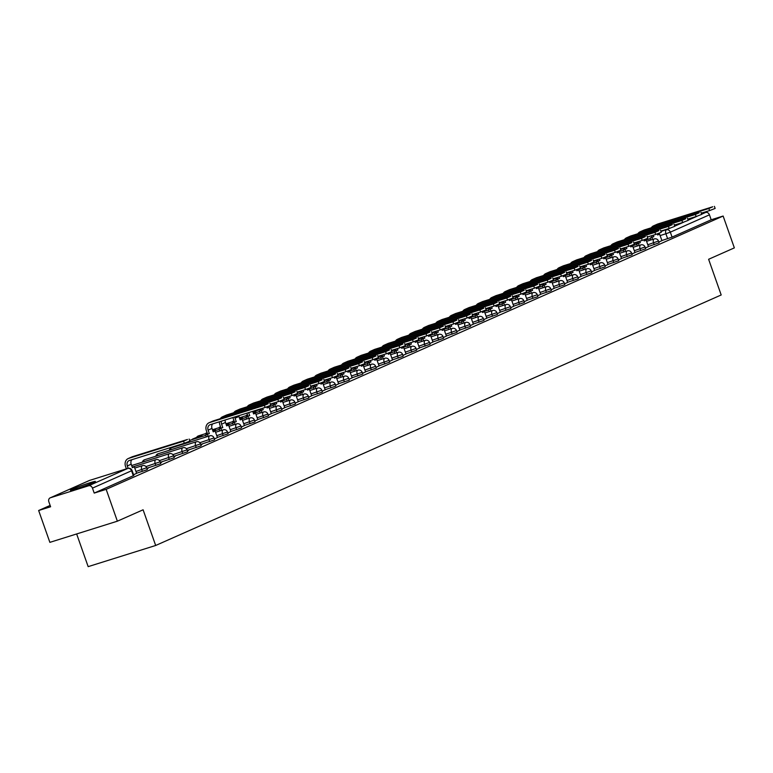 <?xml version="1.0" encoding="UTF-8"?>
<svg xmlns="http://www.w3.org/2000/svg" width="773" height="773" viewBox="0 0 773 773"><rect width="100%" height="100%" fill="white"/><g stroke="black" fill="none" stroke-linecap="round" stroke-linejoin="round"><path stroke-width="1.16" d="M648.373 246.51L659.108 242.799L658.49 241.041L647.755 244.751M634.904 252.471L645.639 248.761L645.02 247.002L634.285 250.713M621.434 258.443L632.169 254.732L631.551 252.974L620.816 256.684M607.965 264.405L618.709 260.694L618.081 258.936L607.346 262.646M594.505 270.376L604.728 266.946L605.24 266.666L604.612 264.897L593.877 268.618M581.035 276.338L591.258 272.908L591.77 272.627L591.152 270.869L580.407 274.579M567.566 282.309L577.798 278.879L578.301 278.599L577.682 276.831L566.947 280.551M554.096 288.271L564.329 284.841L564.831 284.561L564.213 282.802L553.478 286.512M540.627 294.242L550.859 290.812L551.362 290.532L550.743 288.764L540.008 292.484M527.157 300.204L537.39 296.774L537.892 296.494L537.274 294.735L526.539 298.446M513.687 306.176L524.423 302.456L523.804 300.697L513.069 304.417M500.218 312.137L510.451 308.707L510.953 308.427L510.335 306.668L499.6 310.379M486.748 318.109L497.483 314.389L496.865 312.63L486.13 316.35M473.279 324.071L484.014 320.36L483.396 318.602L472.661 322.312M459.809 330.042L470.544 326.322L469.926 324.563L459.191 328.274M446.34 336.004L457.075 332.293L456.457 330.535L445.721 334.245M432.87 341.975L443.605 338.255L442.987 336.497L432.252 340.207M419.401 347.937L430.146 344.227L429.517 342.468L418.782 346.178M405.941 353.908L416.676 350.188L416.048 348.43L405.313 352.14M392.471 359.87L402.694 356.44L403.206 356.16L402.578 354.401L391.843 358.112M379.002 365.832L389.737 362.122L389.119 360.363L378.384 364.073M365.532 371.803L376.267 368.093L375.649 366.334L364.914 370.045M352.063 377.765L362.798 374.055L362.179 372.296L351.444 376.007M338.593 383.737L348.826 380.306L349.328 380.026L348.71 378.258L337.975 381.978M325.124 389.698L335.356 386.268L335.859 385.988L335.24 384.229L324.505 387.94M311.654 395.67L321.887 392.24L322.389 391.959L321.771 390.191L311.036 393.911M298.185 401.631L308.417 398.201L308.92 397.921L308.301 396.163L297.566 399.873M284.715 407.603L294.948 404.173L295.45 403.893L294.832 402.124L284.097 405.844M271.246 413.565L281.478 410.134L281.981 409.854L281.362 408.096L270.627 411.806M257.776 419.536L268.511 415.816L267.893 414.057L257.158 417.778M244.307 425.498L254.539 422.068L255.042 421.787L254.423 420.029L243.688 423.739M230.837 431.469L241.07 428.039L241.572 427.749L240.954 425.991L230.219 429.711M217.377 437.431L228.112 433.721L227.484 431.962L216.749 435.672M200.729 444.398L214.131 439.972L214.643 439.682L214.015 437.924L199.84 442.716M187.259 450.359L200.671 445.934L201.173 445.654L200.555 443.895L186.37 448.688M173.79 456.331L187.201 451.896L187.704 451.616L187.085 449.857L172.91 454.65M160.32 462.293L173.732 457.867L174.234 457.587L173.616 455.828L159.441 460.611M146.851 468.264L160.262 463.829L160.765 463.549L160.146 461.79L145.971 466.583M136.56 473.231L146.793 469.8L147.295 469.52L146.677 467.762L135.942 471.472M72.382 489.135A13.247 0.696 -19.4 0 0 70.411 490.237A13.247 0.696 -19.4 0 0 79.513 487.734A13.247 0.696 -19.4 0 0 93.446 482.536A13.247 0.696 -19.4 0 0 95.408 481.434A13.247 0.696 -19.4 0 0 86.315 483.937A13.247 0.696 -19.4 0 0 72.382 489.135M50.129 505.426L38.65 510.509L50.603 506.759L48.854 501.803A3.401 2.821 -113.9 0 1 50.177 497.851A3.401 2.821 -113.9 0 1 50.429 497.754L88.634 485.773L127.748 468.448L89.533 480.429L50.429 497.754M76.653 533.959L88.161 566.638L155.673 545.477L143.102 509.794L117.37 521.186L106.162 489.348L723.132 216.044L734.35 247.882L708.619 259.284L721.19 294.967L155.673 545.477M117.37 521.186L49.868 542.356L38.65 510.509M701.449 213.773L705.614 212.469A3.401 2.821 66.1 0 1 709.44 214.826L711.189 219.783L672.075 237.108L661.843 240.548M711.189 219.783L723.132 216.044M94.209 493.087L133.826 475.482L132.077 470.525L92.46 488.13L94.209 493.087L106.162 489.348M92.46 488.13A3.401 2.821 -113.9 0 0 88.634 485.773M133.555 474.719L136.647 473.347L134.299 466.805L132.396 467.646L131.188 464.206A4.59 3.817 66.1 0 1 131.845 459.703M147.025 468.747L148.174 468.245M160.494 462.785L161.644 462.273M173.964 456.814L175.113 456.312M187.433 450.852L188.583 450.34M200.903 444.89L202.053 444.378M214.372 438.919L217.464 437.547L215.107 431.005L213.213 431.846L211.995 428.406A4.59 3.817 66.1 0 1 212.662 423.904M227.842 432.957L230.885 431.595M241.311 426.986L244.403 425.614L242.046 419.072L240.152 419.913L238.934 416.473A4.59 3.817 66.1 0 1 238.731 415.729M254.781 421.024L257.824 419.662M268.241 415.053L271.342 413.681L268.985 407.139L267.081 407.98L266.714 406.936M281.71 409.091L284.764 407.729M295.18 403.12L298.281 401.747L295.924 395.206L294.02 396.047L293.653 395.003M308.649 397.158L311.703 395.795M322.119 391.186L325.211 389.814L322.863 383.273L320.959 384.123L320.592 383.07M335.588 385.225L338.642 383.862M349.058 379.253L352.15 377.891L349.802 371.34L347.898 372.19L347.531 371.137M362.527 373.291L365.571 371.929M375.997 367.32L379.089 365.958L376.741 359.416L374.837 360.257L374.47 359.203M389.466 361.358L392.51 360.005M402.936 355.387L406.028 354.024L403.67 347.483L401.776 348.323L401.4 347.27M416.405 349.425L419.497 348.053L417.14 341.511L415.246 342.352L414.869 341.299M429.875 343.463L432.967 342.091L430.609 335.55L428.715 336.39L428.339 335.337M443.344 337.492L446.436 336.12L444.079 329.578L442.185 330.419L441.808 329.375M456.804 331.53L459.906 330.158L457.548 323.616L455.645 324.457L455.278 323.404M470.274 325.559L473.376 324.187L471.018 317.645L469.114 318.486L468.747 317.442M483.743 319.597L486.845 318.225L484.487 311.683L482.584 312.524L482.217 311.471M497.213 313.625L500.305 312.253L497.957 305.712L496.053 306.552L495.686 305.509M510.682 307.664L513.774 306.292L511.426 299.75L509.523 300.591L509.156 299.538M524.152 301.692L527.244 300.32L524.896 293.779L522.992 294.619L522.625 293.576M537.621 295.73L540.714 294.358L538.366 287.817L536.462 288.658L536.095 287.604M551.091 289.759L554.183 288.387L551.835 281.845L549.932 282.686L549.564 281.643M564.561 283.797L567.653 282.425L565.305 275.884L563.401 276.724L563.034 275.671M578.03 277.826L581.074 276.473M591.5 271.864L594.592 270.492L592.234 263.951L590.34 264.791L589.973 263.738M604.969 265.893L608.061 264.53L605.703 257.989L603.81 258.829L603.433 257.776M618.439 259.931L621.531 258.559L619.173 252.017L617.279 252.858L616.902 251.805M631.908 253.959L635 252.597L632.643 246.056L630.749 246.896L630.372 245.843M645.368 247.998L648.47 246.626L646.112 240.084L644.218 240.925L643.841 239.872M658.838 242.026L661.939 240.664L659.582 234.122L657.678 234.963L657.311 233.91M148.097 468.013L146.947 468.525M161.567 462.051L160.417 462.554M175.036 456.08L173.886 456.592M188.496 450.118L187.356 450.63M201.966 444.146L200.825 444.659M189.124 439.045L189.858 441.132L184.312 443.258L183.578 441.18L187.462 439.46L132.579 456.659A6.793 5.653 -113.9 0 0 132.077 456.853L128.192 458.573A6.793 5.653 -113.9 0 0 125.545 466.477L126.386 468.873M134.299 466.805L132.328 467.452M128.144 468.332L127.303 465.926A4.59 3.817 66.1 0 1 129.091 460.592A4.59 3.817 66.1 0 1 129.429 460.466L184.312 443.258M183.578 441.18L128.695 458.379A6.793 5.653 -113.9 0 0 128.192 458.573M85.474 485.657A13.17 0.686 -19.4 0 0 80.807 487.299M269.941 403.245L270.676 405.332L265.12 407.458L264.395 405.381L268.279 403.661L213.387 420.87A6.793 5.653 -113.9 0 0 212.894 421.053L209.01 422.773A6.793 5.653 -113.9 0 0 206.362 430.677L207.57 434.117L205.666 434.957L206.352 436.89M215.107 431.005L213.145 431.653M207.57 434.117L209.328 433.566L208.111 430.126A4.59 3.817 66.1 0 1 209.898 424.792A4.59 3.817 66.1 0 1 210.237 424.667L265.12 407.458M209.328 433.566L205.666 434.957M208.101 436.339L207.425 434.407M180.331 444.504L179.075 445.441M182.08 443.953L178.959 445.113M188.834 442.388L188.602 441.731M264.395 405.381L209.502 422.589A6.793 5.653 -113.9 0 0 209.01 422.773M283.411 397.283L284.135 399.361L278.589 401.496L277.855 399.409L281.749 397.689L226.856 414.898A6.793 5.653 -113.9 0 0 226.363 415.082L222.479 416.811A6.793 5.653 -113.9 0 0 220.315 418.695M230.885 431.605L228.576 425.044L226.615 425.681M228.576 425.044L226.682 425.884L225.465 422.445A4.59 3.817 66.1 0 1 225.214 419.971M219.387 421.797A6.793 5.653 -113.9 0 0 219.832 424.715L221.039 428.155L222.798 427.604L221.58 424.164A4.59 3.817 66.1 0 1 221.445 421.15M222.798 427.604L219.136 428.996L219.822 430.928M221.571 430.377L220.894 428.445M202.304 436.416L201.869 435.189L200.11 435.74L192.545 439.479M201.869 435.189L192.429 439.141M221.039 428.155L219.136 428.996M270.241 404.115L278.589 401.496M277.855 399.409L222.972 416.618A6.793 5.653 -113.9 0 0 222.479 416.811M296.88 391.322L297.605 393.399L292.059 395.525L291.324 393.447L295.209 391.727L240.326 408.936A6.793 5.653 -113.9 0 0 239.833 409.12L235.949 410.84A6.793 5.653 -113.9 0 0 233.784 412.724M242.046 419.072L240.074 419.72M232.973 417.536A6.793 5.653 -113.9 0 0 233.291 418.744L234.509 422.184L236.267 421.633L235.05 418.193A4.59 3.817 66.1 0 1 234.77 416.976M236.267 421.633L232.605 423.024L233.291 424.957M235.04 424.406L234.364 422.483M207.058 432.667L206.014 433.508M215.773 430.455L215.338 429.228L212.633 430.194M207.106 432.803L205.898 433.18M215.338 429.228L212.701 430.397M234.509 422.184L232.605 423.024M283.71 398.143L292.059 395.525M291.324 393.447L236.441 410.656A6.793 5.653 -113.9 0 0 235.949 410.84M310.35 385.35L311.075 387.428L305.528 389.563L304.794 387.486L308.678 385.756L253.795 402.965A6.793 5.653 -113.9 0 0 253.302 403.158L249.418 404.878A6.793 5.653 -113.9 0 0 247.254 406.762M257.824 419.671L255.515 413.111L253.544 413.758M255.515 413.111L253.621 413.951L252.703 411.352M246.906 413.169L247.978 416.222L249.727 415.671L248.655 412.618M249.727 415.671L246.075 417.062L246.761 418.995M248.51 418.444L247.833 416.512M220.527 426.696L219.484 427.546M229.243 424.483L228.808 423.256L226.103 424.232M220.576 426.831L219.368 427.218M228.808 423.256L226.17 424.425M247.978 416.222L246.075 417.062M297.18 392.182L305.528 389.563M304.794 387.486L249.911 404.685A6.793 5.653 -113.9 0 0 249.418 404.878M323.81 379.388L324.544 381.466L318.998 383.592L318.263 381.514L322.148 379.794L267.265 397.003A6.793 5.653 -113.9 0 0 266.772 397.187L262.878 398.907A6.793 5.653 -113.9 0 0 260.723 400.791M268.985 407.139L267.014 407.786M260.926 408.772L261.448 410.25L263.197 409.709L262.685 408.221M263.197 409.709L259.544 411.101L260.23 413.024M261.979 412.473L261.303 410.55M233.997 420.734L232.953 421.575M242.703 418.522L242.278 417.294L239.562 418.261M234.045 420.87L232.837 421.246M242.278 417.294L239.64 418.464M261.448 410.25L259.544 411.101M310.649 386.21L318.998 383.592M318.263 381.514L263.38 398.723A6.793 5.653 -113.9 0 0 262.878 398.907M337.279 373.417L338.014 375.494L332.467 377.63L331.733 375.552L335.617 373.823L280.734 391.032A6.793 5.653 -113.9 0 0 280.232 391.225L276.348 392.945A6.793 5.653 -113.9 0 0 274.193 394.829M284.764 407.738L282.454 401.177L280.483 401.825M282.454 401.177L280.551 402.018L280.184 400.965M274.454 402.965L273.246 403.351L274.405 402.83L274.917 404.289L276.666 403.738L276.145 402.26M276.666 403.738L273.014 405.129L273.69 407.062M275.449 406.511L274.773 404.579M247.466 414.763L246.423 415.613M256.172 412.55L255.747 411.323L253.032 412.299M247.515 414.898L246.307 415.285M255.747 411.323L253.109 412.492M274.917 404.289L273.014 405.129M324.119 380.248L332.467 377.63M331.733 375.552L276.85 392.752A6.793 5.653 -113.9 0 0 276.348 392.945M350.749 367.455L351.483 369.533L345.937 371.658L345.202 369.581L349.087 367.861L294.204 385.07A6.793 5.653 -113.9 0 0 293.701 385.254L289.817 386.973A6.793 5.653 -113.9 0 0 287.662 388.858M295.924 395.206L293.953 395.853M287.865 396.839L288.387 398.327L290.136 397.776L289.614 396.298M290.136 397.776L286.483 399.168L287.16 401.09M288.918 400.549L288.242 398.617M260.936 408.801L259.892 409.642M260.984 408.936L259.776 409.313M269.642 406.588L269.419 405.931M288.387 398.327L286.483 399.168M337.588 374.277L345.937 371.658M345.202 369.581L290.319 386.79A6.793 5.653 -113.9 0 0 289.817 386.973M364.218 361.484L364.953 363.561L359.406 365.697L358.672 363.619L362.556 361.899L307.673 379.099A6.793 5.653 -113.9 0 0 307.171 379.292L303.287 381.012A6.793 5.653 -113.9 0 0 301.132 382.896M311.703 395.805L309.393 389.244L307.422 389.892M309.393 389.244L307.49 390.085L307.123 389.032M301.383 391.041L300.175 391.418L301.344 390.906L301.856 392.355L303.605 391.805L303.084 390.326M303.605 391.805L299.953 393.196L300.629 395.129M302.388 394.578L301.712 392.645M283.111 400.617L282.879 399.97M301.856 392.355L299.953 393.196M351.058 368.315L359.406 365.697M358.672 363.619L303.789 380.818A6.793 5.653 -113.9 0 0 303.287 381.012M377.688 355.522L378.422 357.599L372.876 359.725L372.142 357.648L376.026 355.928L321.143 373.137A6.793 5.653 -113.9 0 0 320.64 373.32L316.756 375.04A6.793 5.653 -113.9 0 0 314.601 376.924M322.863 383.273L320.892 383.92M314.804 384.915L315.316 386.394L317.075 385.843L316.553 384.365M317.075 385.843L313.423 387.234L314.099 389.167M315.857 388.616L315.181 386.684M287.875 396.868L286.831 397.709M287.923 397.003L286.715 397.38M296.581 394.655L296.349 393.998M315.316 386.394L313.423 387.234M364.527 362.344L372.876 359.725M372.142 357.648L317.259 374.857A6.793 5.653 -113.9 0 0 316.756 375.04M391.157 349.551L391.892 351.638L386.345 353.763L385.611 351.686L389.495 349.966L334.612 367.165A6.793 5.653 -113.9 0 0 334.11 367.359L330.226 369.079A6.793 5.653 -113.9 0 0 328.071 370.963M338.642 383.872L336.332 377.311L334.361 377.958M336.332 377.311L334.429 378.152L334.062 377.098M328.322 379.108L327.114 379.485L328.274 378.973L328.786 380.422L330.544 379.872L330.023 378.393M330.544 379.872L326.892 381.263L327.568 383.195M329.327 382.645L328.641 380.712M310.05 388.684L309.818 388.036M328.786 380.422L326.892 381.263M377.997 356.382L386.345 353.763M385.611 351.686L330.728 368.885A6.793 5.653 -113.9 0 0 330.226 369.079M404.627 343.589L405.361 345.666L399.815 347.792L399.081 345.715L402.965 343.995L348.082 361.204A6.793 5.653 -113.9 0 0 347.579 361.387L343.695 363.107A6.793 5.653 -113.9 0 0 341.54 365.001M349.802 371.34L347.831 371.987M341.734 372.982L342.255 374.461L344.014 373.91L343.492 372.431M344.014 373.91L340.362 375.301L341.038 377.234M342.797 376.683L342.11 374.75M314.804 384.935L313.761 385.775M314.853 385.07L313.645 385.447M323.52 382.722L323.288 382.075M342.255 374.461L340.362 375.301M391.457 350.411L399.815 347.792M399.081 345.715L344.198 362.924A6.793 5.653 -113.9 0 0 343.695 363.107M418.096 337.617L418.831 339.705L413.284 341.83L412.55 339.753L416.434 338.033L361.551 355.232A6.793 5.653 -113.9 0 0 361.049 355.425L357.165 357.145A6.793 5.653 -113.9 0 0 355.01 359.03M365.581 371.939L363.271 365.378L361.3 366.025M363.271 365.378L361.368 366.218L361.001 365.165M355.261 367.175L354.053 367.552L355.213 367.04L355.725 368.489L357.484 367.938L356.962 366.46M357.484 367.938L353.831 369.33L354.507 371.262M356.266 370.711L355.58 368.779M336.989 376.751L336.757 376.103M355.725 368.489L353.831 369.33M404.926 344.449L413.284 341.83M412.55 339.753L357.667 356.952A6.793 5.653 -113.9 0 0 357.165 357.145M431.566 331.656L432.3 333.733L426.754 335.869L426.02 333.781L429.904 332.061L375.021 349.27A6.793 5.653 -113.9 0 0 374.519 349.454L370.634 351.174A6.793 5.653 -113.9 0 0 368.479 353.068M376.741 359.416L374.77 360.054M368.673 361.049L369.194 362.527L370.953 361.977L370.431 360.498M370.953 361.977L367.301 363.368L367.977 365.3M369.736 364.75L369.05 362.817M341.743 373.001L340.7 373.852M341.792 373.137L340.584 373.514M350.459 370.789L350.227 370.141M369.194 362.527L367.301 363.368M418.396 338.477L426.754 335.869M426.02 333.781L371.127 350.99A6.793 5.653 -113.9 0 0 370.634 351.174M445.035 325.684L445.77 327.771L440.214 329.897L439.489 327.82L443.373 326.1L388.481 343.299A6.793 5.653 -113.9 0 0 387.988 343.492L384.104 345.212A6.793 5.653 -113.9 0 0 381.949 347.096M392.52 360.005L390.201 353.445L388.239 354.092M390.201 353.445L388.307 354.285L387.94 353.232M382.2 355.242L380.992 355.619L382.152 355.107L382.664 356.556L384.423 356.005L383.901 354.527M384.423 356.005L380.77 357.397L381.447 359.329M383.205 358.778L382.519 356.846M363.928 364.827L363.697 364.17M382.664 356.556L380.77 357.397M431.865 332.516L440.214 329.897M439.489 327.82L384.596 345.029A6.793 5.653 -113.9 0 0 384.104 345.212M458.505 319.722L459.239 321.8L453.683 323.935L452.959 321.848L456.843 320.128L401.95 337.337A6.793 5.653 -113.9 0 0 401.458 337.521L397.573 339.241A6.793 5.653 -113.9 0 0 395.409 341.135M403.67 347.483L401.709 348.121M395.612 349.116L396.134 350.594L397.892 350.043L397.37 348.565M397.892 350.043L394.23 351.435L394.916 353.367M396.665 352.817L395.989 350.884M368.682 361.068L367.639 361.919M368.731 361.204L367.523 361.58M377.398 358.856L377.166 358.208M396.134 350.594L394.23 351.435M445.335 326.554L453.683 323.935M452.959 321.848L398.066 339.057A6.793 5.653 -113.9 0 0 397.573 339.241M471.974 313.751L472.699 315.838L467.153 317.964L466.419 315.886L470.313 314.167L415.42 331.366A6.793 5.653 -113.9 0 0 414.927 331.559L411.043 333.279A6.793 5.653 -113.9 0 0 408.878 335.163M417.14 341.511L415.178 342.159M409.081 343.144L409.603 344.623L411.362 344.072L410.84 342.594M411.362 344.072L407.7 345.463L408.386 347.396M410.134 346.845L409.458 344.913M390.867 352.894L390.636 352.237M409.603 344.623L407.7 345.463M458.804 320.582L467.153 317.964M466.419 315.886L411.536 333.095A6.793 5.653 -113.9 0 0 411.043 333.279M485.444 307.789L486.169 309.867L480.622 312.002L479.888 309.915L483.782 308.195L428.889 325.404A6.793 5.653 -113.9 0 0 428.397 325.588L424.512 327.317A6.793 5.653 -113.9 0 0 422.348 329.201M430.609 335.55L428.638 336.187M422.551 337.183L423.073 338.661L424.831 338.11L424.309 336.632M424.831 338.11L421.169 339.502L421.855 341.434M423.604 340.883L422.928 338.951M395.621 349.135L394.578 349.985M395.67 349.27L394.462 349.647M404.337 346.922L404.105 346.275M423.073 338.661L421.169 339.502M472.274 314.621L480.622 312.002M479.888 309.915L425.005 327.124A6.793 5.653 -113.9 0 0 424.512 327.317M498.914 301.818L499.638 303.905L494.092 306.031L493.358 303.953L497.242 302.233L442.359 319.442A6.793 5.653 -113.9 0 0 441.866 319.626L437.982 321.346A6.793 5.653 -113.9 0 0 435.817 323.23M444.079 329.578L442.108 330.226M436.078 331.375L434.87 331.752L436.03 331.24L436.542 332.69L438.291 332.139L437.779 330.66M438.291 332.139L434.639 333.53L435.325 335.463M437.074 334.912L436.397 332.979M409.091 343.173L408.047 344.014M409.139 343.309L407.931 343.685M417.807 340.961L417.575 340.304M436.542 332.69L434.639 333.53M485.744 308.649L494.092 306.031M493.358 303.953L438.475 321.162A6.793 5.653 -113.9 0 0 437.982 321.346M512.373 295.856L513.108 297.934L507.561 300.069L506.827 297.982L510.711 296.262L455.828 313.471A6.793 5.653 -113.9 0 0 455.336 313.654L451.442 315.384A6.793 5.653 -113.9 0 0 449.287 317.268M457.548 323.616L455.577 324.254M449.49 325.249L450.012 326.728L451.761 326.177L451.248 324.699M451.761 326.177L448.108 327.568L448.794 329.501M450.543 328.95L449.867 327.018M422.56 337.202L421.517 338.052M422.609 337.337L421.401 337.714M431.266 334.989L431.044 334.342M450.012 326.728L448.108 327.568M499.213 302.687L507.561 300.069M506.827 297.982L451.944 315.191A6.793 5.653 -113.9 0 0 451.442 315.384M525.843 289.885L526.577 291.972L521.031 294.098L520.297 292.02L524.181 290.3L469.298 307.509A6.793 5.653 -113.9 0 0 468.796 307.693L464.911 309.413A6.793 5.653 -113.9 0 0 462.756 311.297M471.018 317.645L469.047 318.292M463.017 319.442L461.81 319.819L462.969 319.307L463.481 320.756L465.23 320.206L464.708 318.727M465.23 320.206L461.578 321.597L462.254 323.529M464.013 322.979L463.336 321.056M444.736 329.027L444.514 328.37M463.481 320.756L461.578 321.597M512.683 296.716L521.031 294.098M520.297 292.02L465.414 309.229A6.793 5.653 -113.9 0 0 464.911 309.413M539.312 283.923L540.047 286L534.501 288.136L533.766 286.049L537.65 284.329L482.767 301.538A6.793 5.653 -113.9 0 0 482.265 301.731L478.381 303.451A6.793 5.653 -113.9 0 0 476.226 305.335M484.487 311.683L482.516 312.331M476.429 313.316L476.951 314.795L478.7 314.244L478.178 312.765M478.7 314.244L475.047 315.635L475.724 317.568M477.482 317.017L476.806 315.084M449.5 325.269L448.456 326.119M449.548 325.404L448.34 325.781M458.205 323.056L457.983 322.409M476.951 314.795L475.047 315.635M526.152 290.754L534.501 288.136M533.766 286.049L478.883 303.258A6.793 5.653 -113.9 0 0 478.381 303.451M552.782 277.961L553.516 280.039L547.97 282.164L547.236 280.087L551.12 278.367L496.237 295.576A6.793 5.653 -113.9 0 0 495.735 295.759L491.85 297.479A6.793 5.653 -113.9 0 0 489.696 299.364M497.957 305.712L495.986 306.359M489.947 307.509L488.739 307.886L489.908 307.374L490.42 308.823L492.169 308.272L491.647 306.794M492.169 308.272L488.517 309.673L489.193 311.596M490.952 311.046L490.275 309.123M471.675 317.094L471.443 316.437M490.42 308.823L488.517 309.673M539.622 284.783L547.97 282.164M547.236 280.087L492.353 297.296A6.793 5.653 -113.9 0 0 491.85 297.479M566.251 271.99L566.986 274.067L561.44 276.203L560.705 274.125L564.59 272.396L509.707 289.604A6.793 5.653 -113.9 0 0 509.204 289.798L505.32 291.518A6.793 5.653 -113.9 0 0 503.165 293.402M511.426 299.75L509.455 300.397M503.368 301.383L503.88 302.861L505.639 302.311L505.117 300.832M505.639 302.311L501.986 303.702L502.663 305.635M504.421 305.084L503.745 303.151M476.439 313.336L475.395 314.186M476.487 313.471L475.279 313.857M485.144 311.123L484.913 310.475M503.88 302.861L501.986 303.702M553.091 278.821L561.44 276.203M560.705 274.125L505.822 291.324A6.793 5.653 -113.9 0 0 505.32 291.518M579.721 266.028L580.455 268.105L574.909 270.231L574.175 268.154L578.059 266.434L523.176 283.643A6.793 5.653 -113.9 0 0 522.674 283.826L518.789 285.546A6.793 5.653 -113.9 0 0 516.635 287.43M524.896 293.779L522.925 294.426M516.886 295.576L515.678 295.953L516.837 295.441L517.35 296.89L519.108 296.349L518.586 294.871M519.108 296.349L515.456 297.74L516.132 299.663M517.891 299.112L517.205 297.19M498.614 305.161L498.382 304.504M517.35 296.89L515.456 297.74M566.561 272.85L574.909 270.231M574.175 268.154L519.292 285.363A6.793 5.653 -113.9 0 0 518.789 285.546M593.191 260.057L593.925 262.134L588.379 264.269L587.644 262.192L591.529 260.462L536.646 277.671A6.793 5.653 -113.9 0 0 536.143 277.865L532.259 279.584A6.793 5.653 -113.9 0 0 530.104 281.469M538.366 287.817L536.394 288.464M530.297 289.45L530.819 290.928L532.578 290.377L532.056 288.899M532.578 290.377L528.925 291.769L529.602 293.701M531.36 293.151L530.674 291.218M503.368 301.402L502.324 302.253M503.416 301.538L502.208 301.924M512.084 299.19L511.852 298.542M530.819 290.928L528.925 291.769M580.021 266.888L588.379 264.269M587.644 262.192L532.761 279.391A6.793 5.653 -113.9 0 0 532.259 279.584M606.66 254.095L607.394 256.172L601.848 258.298L601.114 256.221L604.998 254.501L550.115 271.709A6.793 5.653 -113.9 0 0 549.613 271.893L545.728 273.613A6.793 5.653 -113.9 0 0 543.574 275.497M551.835 281.845L549.864 282.493M543.825 283.643L542.617 284.02L543.777 283.507L544.289 284.966L546.047 284.416L545.525 282.937M546.047 284.416L542.395 285.807L543.071 287.73M544.83 287.189L544.144 285.256M525.553 293.228L525.321 292.571M544.289 284.966L542.395 285.807M593.49 260.916L601.848 258.298M601.114 256.221L546.231 273.429A6.793 5.653 -113.9 0 0 545.728 273.613M620.13 248.123L620.864 250.201L615.318 252.336L614.583 250.259L618.468 248.539L563.585 265.738A6.793 5.653 -113.9 0 0 563.082 265.931L559.198 267.651A6.793 5.653 -113.9 0 0 557.043 269.535M565.305 275.884L563.333 276.531M557.236 277.517L557.758 278.995L559.517 278.444L558.995 276.966M559.517 278.444L555.864 279.836L556.541 281.768M558.299 281.217L557.613 279.285M530.307 289.469L529.263 290.319M530.355 289.604L529.147 289.991M539.023 287.256L538.791 286.609M557.758 278.995L555.864 279.836M606.96 254.955L615.318 252.336M614.583 250.259L559.691 267.458A6.793 5.653 -113.9 0 0 559.198 267.651M633.599 242.162L634.333 244.239L628.778 246.365L628.053 244.287L631.937 242.567L577.045 259.776A6.793 5.653 -113.9 0 0 576.552 259.96L572.667 261.68A6.793 5.653 -113.9 0 0 570.513 263.564M581.083 276.473L578.764 269.912L576.803 270.56M578.764 269.912L576.871 270.763L576.503 269.709M570.764 271.709L569.556 272.086L570.716 271.574L571.228 273.033L572.986 272.483L572.464 271.004M572.986 272.483L569.334 273.874L570.01 275.806M571.769 275.256L571.083 273.323M552.492 281.295L552.26 280.647M571.228 273.033L569.334 273.874M620.429 248.983L628.778 246.365M628.053 244.287L573.16 261.496A6.793 5.653 -113.9 0 0 572.667 261.68M647.069 236.19L647.803 238.277L642.247 240.403L641.522 238.326L645.407 236.606L590.514 253.805A6.793 5.653 -113.9 0 0 590.021 253.998L586.137 255.718A6.793 5.653 -113.9 0 0 583.982 257.602M592.234 263.951L590.272 264.598M584.175 265.583L584.697 267.062L586.456 266.511L585.934 265.033M586.456 266.511L582.794 267.902L583.48 269.835M585.229 269.284L584.552 267.352M557.246 277.546L556.202 278.386M557.294 277.681L556.087 278.058M565.962 275.323L565.73 274.676M584.697 267.062L582.794 267.902M633.899 243.022L642.247 240.403M641.522 238.326L586.63 255.525A6.793 5.653 -113.9 0 0 586.137 255.718M660.538 230.228L661.263 232.306L655.717 234.441L654.982 232.354L658.876 230.634L603.984 247.843A6.793 5.653 -113.9 0 0 603.491 248.027L599.606 249.747A6.793 5.653 -113.9 0 0 597.442 251.64M605.703 257.989L603.742 258.626M597.645 259.622L598.167 261.1L599.925 260.549L599.404 259.071M599.925 260.549L596.263 261.941L596.949 263.873M598.698 263.322L598.022 261.39M579.431 269.362L579.199 268.714M598.167 261.1L596.263 261.941M647.368 237.05L655.717 234.441M654.982 232.354L600.099 249.563A6.793 5.653 -113.9 0 0 599.606 249.747M674.008 224.257L674.732 226.344L669.186 228.47L668.452 226.392L672.346 224.672L617.453 241.872A6.793 5.653 -113.9 0 0 616.96 242.065L613.076 243.785A6.793 5.653 -113.9 0 0 610.912 245.669M619.173 252.017L617.202 252.665M611.114 253.65L611.636 255.129L613.395 254.578L612.873 253.1M613.395 254.578L609.733 255.969L610.419 257.902M612.168 257.351L611.491 255.419M584.185 265.612L583.142 266.453M584.233 265.748L583.026 266.125M592.901 263.4L592.669 262.743M611.636 255.129L609.733 255.969M660.838 231.088L669.186 228.47M668.452 226.392L613.569 243.592A6.793 5.653 -113.9 0 0 613.076 243.785M687.477 218.295L688.202 220.373L682.656 222.508L681.921 220.421L685.806 218.701L630.923 235.91A6.793 5.653 -113.9 0 0 630.43 236.094L626.545 237.813A6.793 5.653 -113.9 0 0 624.381 239.707M632.643 246.056L630.671 246.693M624.642 247.843L623.434 248.22L624.594 247.708L625.106 249.167L626.855 248.616L626.343 247.138M626.855 248.616L623.202 250.008L623.888 251.94M625.637 251.389L624.961 249.457M597.655 259.641L596.611 260.491M597.703 259.776L596.495 260.153M606.37 257.428L606.138 256.781M625.106 249.167L623.202 250.008M674.307 225.117L682.656 222.508M681.921 220.421L627.038 237.63A6.793 5.653 -113.9 0 0 626.545 237.813M700.937 212.324L701.671 214.411L696.125 216.537L695.391 214.459L699.275 212.739L644.392 229.939A6.793 5.653 -113.9 0 0 643.899 230.132L640.005 231.852A6.793 5.653 -113.9 0 0 637.851 233.736M646.112 240.084L644.141 240.732M638.054 241.717L638.575 243.195L640.324 242.645L639.812 241.166M640.324 242.645L636.672 244.036L637.358 245.969M639.107 245.418L638.43 243.485M611.124 253.679L610.081 254.52M611.172 253.815L609.965 254.191M619.83 251.467L619.608 250.81M638.575 243.195L636.672 244.036M687.777 219.155L696.125 216.537M695.391 214.459L640.508 231.668A6.793 5.653 -113.9 0 0 640.005 231.852M714.407 206.362L715.141 208.439L709.595 210.575L708.86 208.488L712.745 206.768L657.862 223.977A6.793 5.653 -113.9 0 0 657.359 224.16L653.475 225.88A6.793 5.653 -113.9 0 0 651.32 227.774M659.582 234.122L657.61 234.76M651.523 235.755L652.045 237.234L653.794 236.683L653.272 235.205M653.794 236.683L650.141 238.074L650.818 240.007M652.576 239.456L651.9 237.524M633.3 245.495L633.077 244.848M652.045 237.234L650.141 238.074M701.246 213.193L709.595 210.575M708.86 208.488L653.977 225.697A6.793 5.653 -113.9 0 0 653.475 225.88M654.18 244.693L653.562 242.935A3.401 1.884 -107.4 0 1 654.161 238.963A3.401 1.884 72.6 0 1 654.267 238.925L646.557 241.34M640.711 250.655L640.092 248.896A3.401 1.884 -107.4 0 1 640.691 244.935A3.401 1.884 72.6 0 1 640.798 244.886L633.087 247.312M627.241 256.626L626.623 254.858A3.401 1.884 -107.4 0 1 627.222 250.896A3.401 1.884 72.6 0 1 627.328 250.858L619.617 253.273M613.772 262.588L613.153 260.83A3.401 1.884 -107.4 0 1 613.752 256.868A3.401 1.884 72.6 0 1 613.868 256.82L606.148 259.245M600.302 268.56L599.684 266.791A3.401 1.884 -107.4 0 1 600.283 262.83A3.401 1.884 72.6 0 1 600.399 262.791L592.678 265.207M586.833 274.521L586.214 272.763A3.401 1.884 -107.4 0 1 586.813 268.801A3.401 1.884 72.6 0 1 586.929 268.753L579.209 271.178M573.363 280.493L572.745 278.724A3.401 1.884 -107.4 0 1 573.344 274.763A3.401 1.884 72.6 0 1 573.46 274.724L565.739 277.14M559.894 286.454L559.275 284.696A3.401 1.884 -107.4 0 1 559.874 280.725A3.401 1.884 72.6 0 1 559.99 280.686L552.27 283.102M546.424 292.416L545.806 290.658A3.401 1.884 -107.4 0 1 546.405 286.696A3.401 1.884 72.6 0 1 546.521 286.657L538.8 289.073M532.964 298.388L532.336 296.629A3.401 1.884 -107.4 0 1 532.935 292.658A3.401 1.884 72.6 0 1 533.051 292.619L525.34 295.035M519.495 304.349L518.867 302.591A3.401 1.884 -107.4 0 1 519.475 298.629A3.401 1.884 72.6 0 1 519.582 298.591L511.871 301.006M506.025 310.321L505.407 308.562A3.401 1.884 -107.4 0 1 506.006 304.591A3.401 1.884 72.6 0 1 506.112 304.552L498.401 306.968M492.556 316.283L491.937 314.524A3.401 1.884 -107.4 0 1 492.536 310.562A3.401 1.884 72.6 0 1 492.643 310.524L484.932 312.939M479.086 322.254L478.468 320.495A3.401 1.884 -107.4 0 1 479.067 316.524A3.401 1.884 72.6 0 1 479.173 316.486L471.462 318.901M465.617 328.216L464.998 326.457A3.401 1.884 -107.4 0 1 465.597 322.496A3.401 1.884 72.6 0 1 465.704 322.447L457.993 324.873M452.147 334.187L451.529 332.429A3.401 1.884 -107.4 0 1 452.128 328.457A3.401 1.884 72.6 0 1 452.234 328.419L444.523 330.834M438.678 340.149L438.059 338.39A3.401 1.884 -107.4 0 1 438.658 334.429A3.401 1.884 72.6 0 1 438.764 334.38L431.054 336.806M425.208 346.12L424.59 344.362A3.401 1.884 -107.4 0 1 425.189 340.391A3.401 1.884 72.6 0 1 425.295 340.352L417.584 342.768M411.738 352.082L411.12 350.324A3.401 1.884 -107.4 0 1 411.719 346.362A3.401 1.884 72.6 0 1 411.835 346.314L404.115 348.739M398.269 358.054L397.651 356.295A3.401 1.884 -107.4 0 1 398.25 352.324A3.401 1.884 72.6 0 1 398.366 352.285L390.645 354.701M384.799 364.015L384.181 362.257A3.401 1.884 -107.4 0 1 384.78 358.295A3.401 1.884 72.6 0 1 384.896 358.247L377.176 360.672M371.33 369.987L370.711 368.219A3.401 1.884 -107.4 0 1 371.311 364.257A3.401 1.884 72.6 0 1 371.426 364.218L363.706 366.634M357.86 375.949L357.242 374.19A3.401 1.884 -107.4 0 1 357.841 370.228A3.401 1.884 72.6 0 1 357.957 370.18L350.237 372.605M344.4 381.92L343.772 380.152A3.401 1.884 -107.4 0 1 344.371 376.19A3.401 1.884 72.6 0 1 344.487 376.151L336.777 378.567M330.931 387.882L330.303 386.123A3.401 1.884 -107.4 0 1 330.912 382.162A3.401 1.884 72.6 0 1 331.018 382.113L323.307 384.529M317.461 393.853L316.843 392.085A3.401 1.884 -107.4 0 1 317.442 388.123A3.401 1.884 72.6 0 1 317.548 388.085L309.838 390.5M303.992 399.815L303.374 398.056A3.401 1.884 -107.4 0 1 303.973 394.085A3.401 1.884 72.6 0 1 304.079 394.046L296.368 396.462M290.522 405.777L289.904 404.018A3.401 1.884 -107.4 0 1 290.503 400.056A3.401 1.884 72.6 0 1 290.609 400.018L282.899 402.433M277.053 411.748L276.434 409.99A3.401 1.884 -107.4 0 1 277.034 406.018A3.401 1.884 72.6 0 1 277.14 405.98L269.429 408.395M263.583 417.71L262.965 415.951A3.401 1.884 -107.4 0 1 263.564 411.99A3.401 1.884 72.6 0 1 263.67 411.951L255.96 414.367M250.114 423.681L249.495 421.923A3.401 1.884 -107.4 0 1 250.094 417.951A3.401 1.884 72.6 0 1 250.201 417.913L242.49 420.328M236.644 429.643L236.026 427.884A3.401 1.884 -107.4 0 1 236.625 423.923A3.401 1.884 72.6 0 1 236.731 423.875L229.021 426.3M223.175 435.614L222.556 433.856A3.401 1.884 -107.4 0 1 223.155 429.885A3.401 1.884 72.6 0 1 223.271 429.846L215.551 432.262M209.705 441.576L209.087 439.818A3.401 1.884 -107.4 0 1 209.686 435.856A3.401 1.884 72.6 0 1 209.802 435.808L171.587 447.789A3.401 1.884 72.6 0 0 171.48 447.828A3.401 1.884 72.6 0 0 170.543 449.867M196.236 447.548L195.617 445.789A3.401 1.884 -107.4 0 1 196.216 441.818A3.401 1.884 72.6 0 1 196.332 441.779L158.117 453.761A3.401 1.884 72.6 0 0 158.011 453.799A3.401 1.884 72.6 0 0 157.074 455.828M182.766 453.509L182.148 451.751A3.401 1.884 -107.4 0 1 182.747 447.789A3.401 1.884 72.6 0 1 182.863 447.741L144.648 459.722A3.401 1.884 72.6 0 0 144.541 459.761A3.401 1.884 72.6 0 0 143.604 461.8M169.297 459.481L168.678 457.722A3.401 1.884 -107.4 0 1 169.277 453.751A3.401 1.884 72.6 0 1 169.393 453.712L131.652 465.539M155.837 465.443L155.209 463.684A3.401 1.884 -107.4 0 1 155.808 459.722A3.401 1.884 72.6 0 1 155.924 459.674L132.212 467.114M142.367 471.414L141.739 469.646A3.401 1.884 -107.4 0 1 142.348 465.684A3.401 1.884 72.6 0 1 142.454 465.646L134.744 468.061M667.65 238.722L665.901 233.765L660.094 235.581M650.344 238.644L644.102 240.596M638.295 242.413L634.15 243.717M660.992 231.523L670.375 228.083M674.674 226.18L683.844 222.112M688.144 220.208L697.314 216.15M701.613 214.247L705.614 212.469M144.764 459.693A3.401 1.884 72.6 0 0 144.648 459.722A3.401 3.401 0 0 0 142.358 462.186M158.233 453.732A3.401 1.884 72.6 0 0 158.117 453.761A3.401 3.401 0 0 0 155.827 456.215M171.703 447.76A3.401 1.884 72.6 0 0 171.587 447.789A3.401 3.401 0 0 0 169.297 450.253M198.642 435.827A3.401 1.884 72.6 0 0 198.526 435.856A3.401 1.884 72.6 0 0 198.419 435.904A3.401 1.884 72.6 0 0 197.656 436.832M133.323 475.762L131.574 470.805A3.401 2.821 66.1 0 0 127.748 468.448A3.401 1.884 -107.4 0 1 127.854 468.409A3.401 1.884 -107.4 0 1 128.163 468.361M672.075 237.108L670.326 232.151L665.901 233.765A3.401 1.884 72.6 0 1 666.5 229.794A3.401 2.821 66.1 0 1 670.326 232.151L709.44 214.826M132.077 470.525A3.401 3.401 0 0 0 127.854 468.409L89.649 480.391A3.401 3.401 0 0 0 89.291 480.526A3.401 2.821 -113.9 0 1 89.533 480.429A3.401 1.884 -107.4 0 1 89.649 480.391A3.401 1.884 -107.4 0 1 89.765 480.362M50.177 497.851L89.291 480.526A3.401 2.821 -113.9 0 0 89.05 480.642M127.303 465.926L131.188 464.206M128.695 458.379L132.579 456.659M208.111 430.126L211.995 428.406M209.502 422.589L213.387 420.87M221.58 424.164L225.465 422.445M222.972 416.618L226.856 414.898M235.05 418.193L238.934 416.473M236.441 410.656L240.326 408.936M249.911 404.685L253.795 402.965M263.38 398.723L267.265 397.003M276.85 392.752L280.734 391.032M290.319 386.79L294.204 385.07M303.789 380.818L307.673 379.099M317.259 374.857L321.143 373.137M330.728 368.885L334.612 367.165M344.198 362.924L348.082 361.204M357.667 356.952L361.551 355.232M371.127 350.99L375.021 349.27M384.596 345.029L388.481 343.299M398.066 339.057L401.95 337.337M411.536 333.095L415.42 331.366M425.005 327.124L428.889 325.404M438.475 321.162L442.359 319.442M451.944 315.191L455.828 313.471M465.414 309.229L469.298 307.509M478.883 303.258L482.767 301.538M492.353 297.296L496.237 295.576M505.822 291.324L509.707 289.604M519.292 285.363L523.176 283.643M532.761 279.391L536.646 277.671M546.231 273.429L550.115 271.709M559.691 267.458L563.585 265.738M573.16 261.496L577.045 259.776M586.63 255.525L590.514 253.805M600.099 249.563L603.984 247.843M613.569 243.592L617.453 241.872M627.038 237.63L630.923 235.91M640.508 231.668L644.392 229.939M653.977 225.697L657.862 223.977M146.677 467.762A3.401 3.401 0 0 0 142.454 465.646M160.146 461.79A3.401 3.401 0 0 0 155.924 459.674M173.616 455.828A3.401 3.401 0 0 0 169.393 453.712M187.085 449.857A3.401 3.401 0 0 0 182.863 447.741M200.555 443.895A3.401 3.401 0 0 0 196.332 441.779M214.015 437.924A3.401 3.401 0 0 0 209.802 435.808M189.598 440.397L205.802 435.325M227.484 431.962A3.401 3.401 0 0 0 223.271 429.846M207.222 433.131L198.526 435.856A3.401 3.401 0 0 0 196.69 437.257M213.019 431.315L219.271 429.353M240.954 425.991A3.401 3.401 0 0 0 236.731 423.875M212.469 429.74L220.692 427.169M226.489 425.343L232.731 423.391M254.423 420.029A3.401 3.401 0 0 0 250.201 417.913M225.938 423.778L234.161 421.198M239.959 419.381L246.201 417.42M267.893 414.057A3.401 3.401 0 0 0 263.67 411.951M239.408 417.807L247.631 415.236M253.428 413.41L259.67 411.458M281.362 408.096A3.401 3.401 0 0 0 277.14 405.98M252.877 411.845L261.1 409.265M266.898 407.448L273.14 405.487M294.832 402.124A3.401 3.401 0 0 0 290.609 400.018M270.415 404.598L274.57 403.303M280.367 401.487L286.609 399.525M308.301 396.163A3.401 3.401 0 0 0 304.079 394.046M283.884 398.636L288.039 397.332M293.837 395.515L300.079 393.554M321.771 390.191A3.401 3.401 0 0 0 317.548 388.085M297.354 392.665L301.509 391.37M307.306 389.553L313.548 387.592M335.24 384.229A3.401 3.401 0 0 0 331.018 382.113M310.823 386.703L314.969 385.398M320.776 383.582L327.018 381.63M348.71 378.258A3.401 3.401 0 0 0 344.487 376.151M324.293 380.741L328.438 379.437M334.245 377.62L340.487 375.659M362.179 372.296A3.401 3.401 0 0 0 357.957 370.18M337.762 374.77L341.908 373.465M347.715 371.649L353.957 369.697M375.649 366.334A3.401 3.401 0 0 0 371.426 364.218M351.232 368.808L355.377 367.504M361.175 365.687L367.426 363.725M389.119 360.363A3.401 3.401 0 0 0 384.896 358.247M364.692 362.837L368.847 361.532M374.644 359.716L380.896 357.764M402.578 354.401A3.401 3.401 0 0 0 398.366 352.285M378.161 356.875L382.316 355.57M388.114 353.754L394.365 351.792M416.048 348.43A3.401 3.401 0 0 0 411.835 346.314M391.631 350.903L395.786 349.599M401.583 347.782L407.835 345.831M429.517 342.468A3.401 3.401 0 0 0 425.295 340.352M405.1 344.942L409.255 343.637M415.053 341.821L421.295 339.859M442.987 336.497A3.401 3.401 0 0 0 438.764 334.38M418.57 338.97L422.725 337.675M428.522 335.849L434.764 333.897M456.457 330.535A3.401 3.401 0 0 0 452.234 328.419M432.039 333.008L436.194 331.704M441.992 329.887L448.234 327.926M469.926 324.563A3.401 3.401 0 0 0 465.704 322.447M445.509 327.037L449.664 325.742M455.461 323.916L461.703 321.964M483.396 318.602A3.401 3.401 0 0 0 479.173 316.486M458.978 321.075L463.133 319.771M468.931 317.954L475.173 315.993M496.865 312.63A3.401 3.401 0 0 0 492.643 310.524M472.448 315.104L476.603 313.809M482.4 311.983L488.642 310.031M510.335 306.668A3.401 3.401 0 0 0 506.112 304.552M485.917 309.142L490.072 307.838M495.87 306.021L502.112 304.06M523.804 300.697A3.401 3.401 0 0 0 519.582 298.591M499.387 303.171L503.532 301.876M509.339 300.05L515.581 298.098M537.274 294.735A3.401 3.401 0 0 0 533.051 292.619M512.857 297.209L517.002 295.904M522.809 294.088L529.051 292.126M550.743 288.764A3.401 3.401 0 0 0 546.521 286.657M526.326 291.237L530.471 289.943M536.278 288.126L542.52 286.165M564.213 282.802A3.401 3.401 0 0 0 559.99 280.686M539.796 285.276L543.941 283.971M549.738 282.155L555.99 280.193M577.682 276.831A3.401 3.401 0 0 0 573.46 274.724M553.265 279.304L557.41 278.009M563.208 276.193L569.459 274.231M591.152 270.869A3.401 3.401 0 0 0 586.929 268.753M566.725 273.342L570.88 272.038M576.677 270.221L582.929 268.27M604.612 264.897A3.401 3.401 0 0 0 600.399 262.791M580.194 267.381L584.349 266.076M590.147 264.26L596.398 262.298M618.081 258.936A3.401 3.401 0 0 0 613.868 256.82M593.664 261.409L597.819 260.105M603.616 258.288L609.858 256.336M631.551 252.974A3.401 3.401 0 0 0 627.328 250.858M607.134 255.448L611.288 254.143M617.086 252.327L623.328 250.365M645.02 247.002A3.401 3.401 0 0 0 640.798 244.886M620.603 249.476L624.758 248.172M630.555 246.355L636.797 244.403M658.49 241.041A3.401 3.401 0 0 0 654.267 238.925"/></g></svg>
